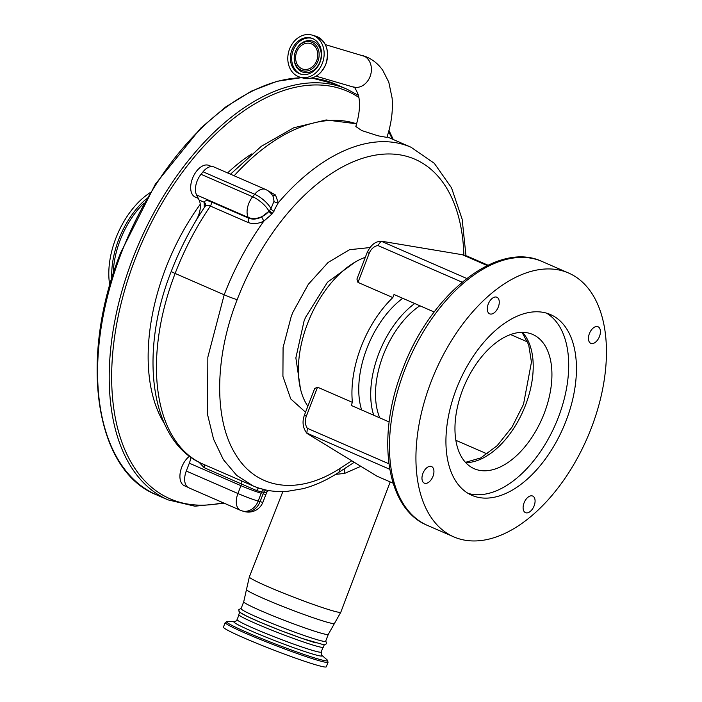 <?xml version="1.0" encoding="UTF-8"?>
<svg xmlns="http://www.w3.org/2000/svg" width="702" height="702" viewBox="0 0 702 702"><rect width="100%" height="100%" fill="white"/><g stroke="black" fill="none" stroke-linecap="round" stroke-linejoin="round"><path stroke-width="1.05" d="M362.346 55.414A16.453 13.408 -73.7 0 1 363.654 55.879A16.453 13.408 -73.7 0 1 370.068 76.571A16.453 13.408 -73.7 0 1 353.132 87.004L353.562 87.162C353.94 85.951 355.502 88.452 358.248 94.682C360.538 102.773 359.731 113.391 355.835 126.527L361.758 130.554L378.036 135.811L386.907 137.39C391.365 123.85 393.111 110.767 392.12 98.131L388.785 82.143L382.739 70.27C378.58 64.338 373.236 59.907 366.698 56.985L325.324 44.612M289.584 48.973A21.885 17.831 -73.7 0 0 299.851 77.115A21.885 17.831 -73.7 0 0 322.367 63.241A21.885 17.831 -73.7 0 0 312.1 35.1A21.885 17.831 -73.7 0 0 289.584 48.973M291.909 49.982A18.778 15.304 -73.7 0 0 300.719 74.131A18.778 15.304 -73.7 0 0 320.051 62.232A18.778 15.304 -73.7 0 0 311.24 38.075A18.778 15.304 -73.7 0 0 291.909 49.982M317.927 61.206A14.996 12.224 -73.7 0 0 312.487 42.532A14.996 12.224 -73.7 0 0 295.875 50.43A14.996 12.224 -73.7 0 0 295.463 51.421A14.996 12.224 -73.7 0 0 294.41 55.458A14.996 12.224 -73.7 0 0 302.922 70.823A14.996 12.224 -73.7 0 0 317.927 61.206M296.692 51.957A13.356 10.881 -73.7 0 0 302.957 69.138A13.356 10.881 -73.7 0 0 316.699 60.67A13.356 10.881 -73.7 0 0 310.433 43.498A13.356 10.881 -73.7 0 0 296.692 51.957M267.839 190.681L275.517 195.033L278.255 202.781A3.449 2.22 4.6 0 1 274.034 201.158L273.122 196.507M387.092 136.82L411.039 147.244A195.56 112.724 -66.5 0 0 278.255 202.781L272.56 213.276A195.226 112.539 113.5 0 0 271.981 214.031L263.838 221.148L261.679 216.936L268.963 211.249A198.569 114.461 -66.5 0 1 269.559 210.486L270.972 208.696L274.034 201.158M305.545 412.214L290.76 398.938L282.915 376.333L283.082 347.499L291.277 316.304L292.953 312.144L308.362 284.257L328.08 262.487L349.526 249.701L369.893 247.569M463.882 255.177A186.118 107.283 113.5 0 0 373.332 155.519A186.118 107.283 113.5 0 0 237.153 299.701C214.435 357.599 213.838 419.778 235.521 454.299C256.502 489.706 298.482 495.551 340.058 468.357L351.746 460.784M355.563 261.811L327.501 282.195L305.537 317.392L304.036 321.112L295.867 357.888L300.474 388.943M164.321 423.473A167.129 96.341 -66.5 0 1 165.839 267.962A167.129 96.341 -66.5 0 1 200.263 204.264M187.75 487.214L184.45 485.784A17.234 9.933 -66.5 0 1 181.739 467.19A17.234 9.933 -66.5 0 1 189.479 456.212M198.271 198.376L195.2 197.034A17.234 9.933 -66.5 0 1 192.488 178.44A17.234 9.933 -66.5 0 1 208.95 165.444L211.477 166.541M227.597 172.929A167.129 96.341 -66.5 0 1 251.579 153.966M143.963 203.159A65.769 37.917 113.5 0 0 120.226 240.014A65.769 37.917 113.5 0 0 113.268 273.657M150.026 192.734A66.681 38.434 113.5 0 0 115.865 238.18A66.681 38.434 113.5 0 0 109.775 285.205M186.284 471.042L237.925 493.515A15.505 8.942 -66.5 0 0 240.356 510.257L188.724 487.776A15.505 8.942 -66.5 0 1 186.284 471.042L189.312 463.197A17.234 9.933 113.5 0 0 190.891 457.248M196.086 220.516L195.963 220.463A17.234 9.933 113.5 0 0 198.534 215.338A17.234 9.933 113.5 0 0 199.105 200.044L196.56 194.937A15.505 8.942 -66.5 0 1 201.018 174.289L203.045 171.788A15.505 8.942 -66.5 0 1 213.926 166.971L265.558 189.452A15.505 8.942 -66.5 0 0 264.944 189.233A15.505 8.942 -66.5 0 0 254.686 194.27A15.505 5.511 39.1 0 1 270.972 208.696A3.449 1.185 38.4 0 0 273.947 211.521M266.444 492.453A3.449 3.343 -107.4 0 1 268.515 490.531L266.444 492.453L263.654 492.444L256.669 490.601L204.115 467.655L199.07 462.232M204.247 207.669L204.238 202.273C204.861 200.351 207.16 200.193 211.109 201.825L248.552 218.12C252.606 219.717 256.976 219.322 261.679 216.936M360.81 466.321L344.498 473.464L344.199 468.866M344.498 473.464L335.644 474.35M171.244 271.411A10.337 0.623 21.1 0 0 175.131 273.455A176.606 101.799 113.5 0 0 202.896 464.048C149.868 441.962 138.768 353.062 171.244 271.411C180.3 248.008 191.664 226.228 205.335 206.055L205.554 205.572A3.449 3.177 13.3 0 0 204.238 202.273L199.105 200.044M354.238 462.302L337.943 472.911C326.386 480.335 314.768 485.582 303.071 488.671L287.241 491.356C275.026 492.277 263.627 490.444 253.027 485.872L236.697 475.403L223.368 459.634L213.548 439.119L207.581 414.654L207.845 357.125L224.192 294.805A195.56 112.724 -66.5 0 1 263.838 221.148C258.073 223.92 252.738 224.324 247.815 222.367L210.381 206.072C207.406 204.852 205.642 205.028 205.098 206.59M259.389 488.223L265.049 489.803M266.883 490.18A3.449 2.79 -79.2 0 0 263.654 492.444A32.74 18.866 -66.5 0 0 263.11 493.813A15.505 0.93 -158.9 0 0 265.961 494.34L266.953 491.988M258.994 488.136A3.449 1.667 -70.3 0 0 256.669 490.601M247.815 222.367A3.449 1.983 113.5 0 0 248.552 218.12L248.201 217.418A15.505 11.407 -26.5 0 0 268.954 211.232L268.963 211.249A3.449 1.141 37.8 0 0 271.981 214.031M328.29 634.38A45.314 2.711 21.1 0 1 319.963 632.844A45.314 2.711 21.1 0 1 272.271 615.54A45.314 2.711 21.1 0 1 243.734 601.754L241.076 608.652A45.314 2.711 21.1 0 0 269.612 622.437A45.314 2.711 21.1 0 0 317.295 639.75A45.314 2.711 21.1 0 0 325.623 641.286L328.29 634.38L340.812 612.205A49.017 2.931 21.1 0 1 331.8 610.547A49.017 2.931 21.1 0 1 280.212 591.821A49.017 2.931 21.1 0 1 249.35 576.912L282.871 491.576M239.715 612.179L238.777 614.592A45.314 2.711 21.1 0 0 267.322 628.378A45.314 2.711 21.1 0 0 315.005 645.682A45.314 2.711 21.1 0 0 323.332 647.218L324.263 644.805M326.228 666.9A55.133 3.299 -158.9 0 1 272.727 649.666A55.133 3.299 -158.9 0 1 223.429 627.105L225.193 622.534A55.133 3.299 -158.9 0 0 274.491 645.094A55.133 3.299 -158.9 0 0 327.992 662.328A55.133 3.299 -158.9 0 0 328.071 662.223L326.307 666.803A55.133 3.299 -158.9 0 1 326.228 666.9M239.83 611.863A45.314 2.711 21.1 0 0 268.375 625.649A45.314 2.711 21.1 0 0 316.058 642.953M201.018 174.289L252.65 196.771A15.505 5.511 39.1 0 1 268.954 211.232L269.559 210.486A3.449 1.15 38 0 0 272.56 213.276M365.321 257.309A87.443 50.404 113.5 0 0 307.634 323.324A87.443 50.404 113.5 0 0 307.853 406.23M389.75 469.296L306.713 433.064C302.816 427.79 302.035 421.841 304.387 415.207L314.698 388.496L317.541 387.188L306.335 416.233A12.057 9.828 -73.7 0 0 307.353 428.308L388.908 463.811M434.187 311.995L394.015 294.507L392.83 297.578A87.443 50.404 113.5 0 0 361.205 346.639A87.443 50.404 113.5 0 0 352.395 402.36L317.541 387.188M393.102 483.195L376.965 476.175L307.783 433.897L306.853 433.213L307.353 428.308M455.844 440.286L487.276 453.966M389.162 421.955L351.211 405.431L352.395 402.36M361.635 409.968A77.167 44.48 -66.5 0 1 366.918 348.306A77.167 44.48 -66.5 0 1 402.72 298.297M527.702 342.014L510.582 334.556M488.004 265.198L467.199 256.142L462.407 254.738L380.975 241.128L466.742 278.466M381.168 241.111L377.887 245.516A12.057 9.828 -73.7 0 0 369.182 253.361L367.234 252.343C372.42 242.12 377.325 241.716 381.168 241.111M392.83 297.578L357.976 282.406L356.923 279.054L367.234 252.343M431.151 381.598A143.866 82.933 113.5 0 0 453.764 536.854A143.866 82.933 113.5 0 0 591.224 428.299A143.866 82.933 113.5 0 0 568.611 273.034A143.866 82.933 113.5 0 0 431.151 381.598M432.985 476.316A9.047 5.212 113.5 0 0 431.563 466.558A9.047 5.212 113.5 0 0 422.92 473.376A9.047 5.212 113.5 0 0 424.341 483.143A9.047 5.212 113.5 0 0 432.985 476.316M498.315 307.002A9.047 5.212 113.5 0 0 496.893 297.244A9.047 5.212 113.5 0 0 488.25 304.071A9.047 5.212 113.5 0 0 489.671 313.829A9.047 5.212 113.5 0 0 498.315 307.002M599.464 336.512A9.047 5.212 113.5 0 0 598.034 326.755A9.047 5.212 113.5 0 0 589.399 333.573A9.047 5.212 113.5 0 0 590.821 343.339A9.047 5.212 113.5 0 0 599.464 336.512M534.125 505.826A9.047 5.212 113.5 0 0 532.704 496.06A9.047 5.212 113.5 0 0 524.061 502.886A9.047 5.212 113.5 0 0 525.482 512.653A9.047 5.212 113.5 0 0 534.125 505.826M462.706 389.689A73.227 42.208 -66.5 0 1 532.669 334.433A73.227 42.208 -66.5 0 1 544.182 413.46A73.227 42.208 -66.5 0 1 474.219 468.717A73.227 42.208 -66.5 0 1 462.706 389.689M468.085 493.374A98.552 56.809 113.5 0 0 558.274 417.567A98.552 56.809 113.5 0 0 546.542 313.145M566.023 420.946A98.552 56.809 113.5 0 0 550.526 314.584A98.552 56.809 113.5 0 0 456.361 388.952A98.552 56.809 113.5 0 0 471.849 495.314A98.552 56.809 113.5 0 0 566.023 420.946M487.249 265.558L462.407 254.738M325.202 65.681A21.771 17.743 -73.7 0 0 325.807 64.242A21.771 17.743 -73.7 0 0 327.334 58.371M315.54 36.1C326.325 40.97 329.756 50.351 325.833 64.251C320.682 75.333 313.162 79.949 303.282 78.115A21.885 17.831 -73.7 0 0 325.807 64.242A21.885 17.831 -73.7 0 0 315.54 36.1L312.1 35.1M311.881 38.285A18.778 15.304 -73.7 0 0 293.199 50.36A18.778 15.304 -73.7 0 0 301.369 74.307M294.41 55.458L294.384 55.677A16.269 13.259 -73.7 0 0 303.615 72.359A16.269 13.259 -73.7 0 0 319.901 61.916A16.269 13.259 -73.7 0 0 313.996 41.655A16.269 13.259 -73.7 0 0 295.972 50.228L295.875 50.43M356.651 123.842A195.56 112.724 113.5 0 0 234.161 175.781M271.446 192.251A3.449 1.983 -66.5 0 1 270.586 192.962M275.517 195.033A3.449 2.343 -43.3 0 1 272.499 195.428M237.153 299.701A10.337 0.623 -158.9 0 1 224.192 294.805L175.131 273.455A195.56 112.724 113.5 0 1 210.381 206.072A3.449 1.983 113.5 0 0 211.109 201.825M243.734 601.754L246.481 589.504A47.166 2.826 21.1 0 0 276.579 603.957A47.166 2.826 21.1 0 0 325.833 621.823A47.166 2.826 21.1 0 0 334.477 623.464M358.88 97.464A222.262 128.124 113.5 0 0 135.161 259.012A222.262 128.124 113.5 0 0 222.964 502.676M392.251 139.066A222.262 128.124 113.5 0 0 388.654 131.599M358.441 95.393L346.928 89.154A223.991 129.115 113.5 0 0 132.915 258.169A223.991 129.115 113.5 0 0 168.12 499.894L194.893 506.203L224.298 503.264M302.018 77.746A223.991 129.115 113.5 0 0 121.297 253.115A223.991 129.115 113.5 0 0 156.502 494.84L168.12 499.894M311.89 78.054L335.31 84.091A223.991 129.115 113.5 0 0 311.741 78.097M146.437 198.806A66.681 38.434 113.5 0 0 118.752 239.443A66.681 38.434 113.5 0 0 111.776 278.44M264.882 489.768A3.449 2.799 -77.3 0 0 261.653 492.032A32.74 18.866 -66.5 0 1 261.197 493.252L258.169 501.096A15.505 0.93 21.1 0 1 237.925 493.515L240.944 485.679L189.312 463.197M261.197 493.252A15.505 0.93 21.1 0 1 240.944 485.679A17.234 9.933 113.5 0 0 241.549 483.95A3.449 1.983 -66.5 0 0 240.962 480.616M203.527 464.32A3.449 1.983 -66.5 0 1 204.115 467.655M203.045 171.788L254.686 194.27L252.65 196.771A15.505 8.942 -66.5 0 0 248.201 217.418L196.56 194.937M337.943 472.911A10.337 6.3 -122.7 0 0 340.058 468.357M240.356 510.257A15.505 15.505 0 0 0 242.208 510.924A15.505 12.636 -73.7 0 0 258.169 501.096L260.082 501.649L263.11 493.813M262.934 502.176A15.505 0.93 -158.9 0 1 260.082 501.649A15.505 12.636 -73.7 0 1 244.12 511.477A15.505 15.505 0 0 0 262.934 502.176L265.961 494.34M322.99 647.393L321.2 652.035A45.06 2.694 -158.9 0 1 321.13 652.114A45.06 2.694 -158.9 0 1 277.413 638.03A45.06 2.694 -158.9 0 1 237.127 619.594L236.065 621.016L234.617 621.595L227.387 621.419A54.229 3.247 -158.9 0 0 226.579 621.551A54.229 3.247 -158.9 0 0 274.061 643.48A54.229 3.247 -158.9 0 0 327.615 660.793A54.229 3.247 -158.9 0 0 327.193 659.933L328.071 662.223M321.2 652.035L321.718 655.203A47.324 2.834 -158.9 0 1 322.078 655.958A47.324 2.834 -158.9 0 1 275.351 640.847A47.324 2.834 -158.9 0 1 233.915 621.709A47.324 2.834 -158.9 0 1 234.608 621.595M304.387 415.207L306.335 416.233M373.71 415.224A76.764 44.244 -66.5 0 1 378.834 353.466A76.764 44.244 -66.5 0 1 414.715 303.518M419.875 305.765A73.315 42.26 113.5 0 0 383.266 355.115A73.315 42.26 113.5 0 0 379.773 417.865M369.182 253.361L357.976 282.406M462.118 282.186L377.887 245.516M522.446 332.353A73.227 42.208 -66.5 0 1 525.465 405.308A73.227 42.208 -66.5 0 1 465.724 462.653M404.685 370.077A143.866 82.933 113.5 0 0 427.299 525.342C385.582 508.371 376.018 436.039 402.737 369.05C430.317 294.489 497.218 240.26 542.146 261.513A143.866 82.933 113.5 0 0 404.685 370.077M353.132 87.004L316.102 76.202M303.282 78.115L299.851 77.115M230.493 174.193L261.328 146.297L293.743 127.782L326.158 119.954L356.66 123.815M411.039 147.244L434.266 163.268L451.518 187.811L462.144 219.182L465.988 255.782M390.189 481.932L340.812 612.205M156.502 494.84C94.533 470.489 78.484 357.994 120.647 252.773L155.317 184.24L200.684 128.159L225.754 106.932L251.43 91.146L276.992 81.283L301.685 77.65M393.278 139.514L388.978 130.405M335.31 84.091L346.928 89.154M273.183 196.63A15.505 15.505 0 0 0 265.558 189.452M202.896 464.048L252.939 485.828M246.481 589.504L249.35 576.912M325.746 640.97L326.614 643.506L325.324 644.673L323.745 644.769L302.141 638.443L280.993 630.659L261.284 622.709L247.508 616.558L240.093 612.486L239.005 611.363L238.847 609.634L241.19 608.344M238.917 614.952L237.127 619.594M227.387 621.419L225.193 622.534M321.718 655.203L327.193 659.933M242.208 510.924L244.12 511.477M465.444 462.346L480.809 457.897L497.148 445.691L512.048 427.062L523.516 404.291L531.449 362.171L528.685 344.77L522.034 332.353M427.299 525.342L453.764 536.854M542.146 261.513L568.611 273.034"/></g></svg>
